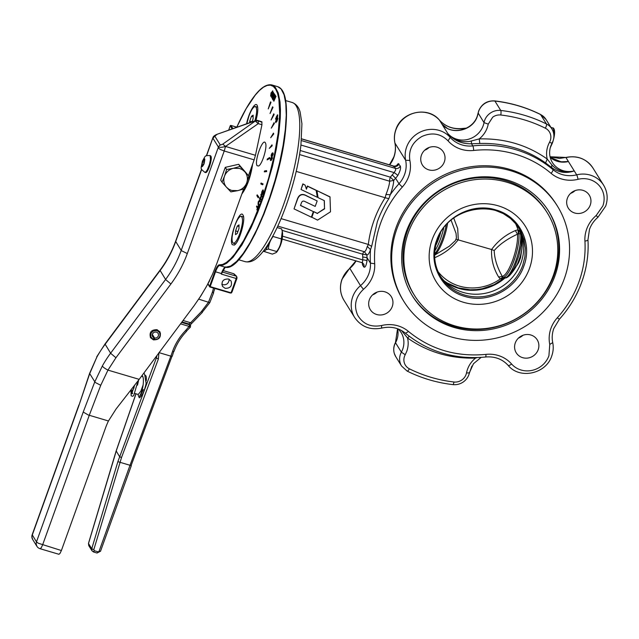 <?xml version="1.0" encoding="UTF-8"?>
<svg xmlns="http://www.w3.org/2000/svg" width="639" height="639" viewBox="0 0 639 639"><rect width="100%" height="100%" fill="white"/><g stroke="black" fill="none" stroke-linecap="round" stroke-linejoin="round"><path stroke-width="0.96" d="M230.439 292.981L231.262 292.75L230.344 293.037L230.599 292.67L210.199 286.631L215.535 271.807L221.35 273.524L221.286 274.083L225.192 267.302M207.843 283.9L209.632 286.767A0.551 0.551 0 0 0 209.943 287.007L230.344 293.037L231.43 292.95L232.133 291.719L231.43 292.934L230.599 292.67M231.997 291.831L231.438 291.727L231.038 292.502M262.98 251.59L264.73 251.079L266.183 249.338L269.802 241.502M282.286 231.43L282.598 233.243C282.67 239.873 280.872 245.951 277.206 251.478L276.16 252.605L276.687 251.518C279.578 247.716 281.128 243.515 281.336 238.914L282.286 231.43L281.671 228.906L277.118 227.556M264.147 251.494L272.374 254.114L276.16 252.605M276.687 251.518L268.428 249.074L265.88 249.777M281.336 238.914L273.077 236.478C270.193 240.28 268.644 244.481 268.428 249.074M272.925 235.943L273.077 236.478M253.14 116.753L251.47 116.266L253.164 115.124L253.1 118.87L252.022 121.857M252.03 121.841L249.713 121.154L251.47 116.266M249.681 122.696L249.713 121.154M246.798 123.718L248.93 116.034C251.367 109.636 253.515 106.473 255.392 106.537C257.229 107.919 257.07 112.688 254.905 120.835M280.122 246.263L282.206 239.202M239.002 226.494L237.341 225.998L239.034 224.856L238.962 228.61L237.197 233.499L235.511 234.641L235.575 230.895L237.341 225.998M237.892 231.574L235.575 230.895M239.745 233.73C237.309 240.128 235.16 243.299 233.283 243.227C231.214 241.191 231.717 235.368 234.793 225.775C237.229 219.369 239.385 216.206 241.254 216.278C243.323 218.314 242.82 224.129 239.745 233.73M235.583 243.906L233.283 243.227M221.797 284.251L222.859 284.714C226.653 285.162 228.77 283.357 229.209 279.291M221.997 272.925L222.013 272.909C224.616 267.877 225.799 266.008 225.567 267.294C243.355 271.918 278.484 192.139 285.082 134.885C288.381 105.499 285.921 89.428 277.701 86.672L281.064 88.941L284.075 94.748L285.825 103.678L286.248 115.395L285.329 129.453L283.109 145.317L279.666 162.378L275.129 179.998L269.674 197.491L263.508 214.209L256.87 229.497L250.009 242.78L243.179 253.555L236.654 261.407L230.679 266.04L225.471 267.27A9.218 2.356 -73.5 0 0 221.581 272.901A9.218 2.356 -73.5 0 0 221.35 273.524M228.458 278.995L231.086 280.984C232.404 285.929 230.407 288.373 225.104 288.325L222.476 286.336C221.158 281.392 223.155 278.947 228.458 278.995M257.102 165.701C254.018 161.859 262.765 137.561 265.337 142.816L265.433 142.984C267.637 146.283 262.27 164.439 258.619 166.004L257.102 165.701M246.59 123.79C248.747 112.68 255.169 101.369 257.102 105.291L257.221 105.507C258.292 108.287 257.868 113.279 255.951 120.483M242.964 215.023L243.084 215.239C245.943 219.52 238.986 243.052 234.257 245.088L232.292 244.689C228.291 239.713 239.633 208.218 242.964 215.023M270.513 101.881L271.016 102.24L268.236 108.918L270.513 101.881L268.236 108.918M272.565 106.809L273.013 107.32L270.041 113.526L272.565 106.809L270.041 113.526M273.764 113.814L274.147 114.453L271.072 120.004L273.764 113.814L271.072 120.004M274.059 122.672L274.395 123.423L271.287 128.151L274.059 122.672L271.287 128.151M273.46 133.12L273.732 133.966L270.688 137.712L273.46 133.12L270.688 137.712M271.974 144.829L272.19 145.748L269.283 148.408L271.974 144.829L269.283 148.408M269.65 157.458L269.81 158.424L267.126 159.902L267.31 159.039L269.65 157.458L269.474 158.32L267.126 159.902M266.559 170.613L266.671 171.603L264.274 171.859L264.506 170.972L266.559 170.613L266.327 171.5L264.274 171.859M261.087 183.026L263.132 184L262.517 184.783L260.816 183.904L261.087 183.026L262.797 183.904L262.517 184.783M257.166 194.823L258.811 197.012L258.164 197.763L256.862 195.67L257.166 194.823L258.468 196.916L258.164 197.763M256.726 205.998L256.487 206.669L257.341 208.05L256.854 209.919L258.3 205.886L257.589 207.379L256.726 205.998L257.685 207.092M258.188 205.702L258.643 205.99L256.854 209.919M272.518 90.914L272.821 92.743M271.727 95.794L270.593 96.162L272.006 94.292L272.693 90.882M272.374 95.618L271.727 97.4L272.134 95.235L273.188 95.722M272.382 95.642L273.3 94.676L273.588 92.887L273.093 92.008L273.939 93.637M273.372 96.824L272.853 98.27L273.388 99.125M274.003 93.478L272.166 98.558L272.893 99.732L272.518 98.166L273.133 96.441L273.676 97.304L273.356 95.834L273.915 94.284L274.49 95.211L274.706 94.612L274.003 93.478L274.962 94.947M274.155 94.668L273.891 96.705M274.203 98.47L273.196 100.211L274.634 96.217L273.843 101.25L275.673 96.162L274.107 99.956L274.906 94.931L273.196 100.211M274.906 94.931L275.377 95.243L274.882 97.807M275.545 95.962L276.016 96.265L273.843 101.25M277.741 114.964L277.43 117.536L277.406 114.86L275.505 119.078L276.192 119.062L276.623 116.274L277.35 115.483L277.086 117.44M277.693 115.579L276.967 116.37L277.23 116.841L276.623 116.274M276.967 116.37L277.23 116.841M277.15 117.456L276.927 118.287M277.909 118.447L276.535 118.926L275.449 122.041L276.487 121.466L277.438 117.84L277.909 118.447L276.831 121.57L275.792 122.145M272.318 155.141L272.102 154.239L271.471 155.916L271.998 153.224L271.16 155.213L271.335 156.587L271.974 155.325L272.518 155.9L273.3 154.079L272.829 152.721L272.238 155.165M272.318 155.429L271.431 156.619M271.998 153.224L271.815 156.012M272.278 154.175L272.661 155.245M271.894 157.082L272.43 158.168L271.176 160.461L270.385 160.517L272.086 158.065L271.551 156.978L270.297 159.279L271.176 160.461M263.108 191.484L262.381 193.577L261.495 193.96L263.108 191.484L262.134 194.544M262.381 193.577L261.495 193.96L261.878 191.612L262.901 189.911L263.332 190.071L262.054 193.401L262.006 191.764L263.332 190.071M261.974 194.496L262.956 193.05L263.332 190.821L263.292 193.146L262.317 194.591M259.69 197.77L259.442 198.449L260.416 200.015L260.664 199.344L260.257 198.697L261.207 196.061L261.607 196.708L261.854 196.029L260.88 194.464L261.095 195.877L260.145 198.513L259.69 197.77L260.249 198.226M260.88 194.464L262.19 196.133L261.607 196.708M261.447 196.445L260.6 198.801L261 199.44L260.416 200.015M259.546 201.021L258.779 201.796L258.595 203.673L259.154 204.576L258.571 205.143L258.436 201.692L259.202 200.918L259.769 201.82L260.009 201.149L259.234 200.039L260.353 201.245L259.769 201.82M259.785 200.342L258.292 201.565L258.004 204.24L258.571 205.143M262.861 191.205L262.07 192.922M272.334 156.93L271.551 156.978M272.278 157.665L271.407 157.641L271.934 157.561L271.91 158.176L270.976 159.702L270.473 159.159L271.934 157.561M271.751 157.737L270.816 159.263M271.974 155.325L272.182 155.804L272.957 153.975L272.829 152.721M272.789 153.424L272.773 154.111M275.449 122.041L275.928 122.648M276.527 119.421L277.358 118.71L275.665 121.682L276.527 119.421L275.744 121.945M276.863 119.517L277.358 118.71M277.007 117.129L276.232 117.041L276.663 117.033L276.184 118.598L275.713 118.702L276.663 117.033M276.184 118.598L275.713 118.702L276.567 117.137M273.093 92.008L271.383 97.304M272.35 94.636L273.005 92.815L273.165 94.484L272.597 95.043L272.35 94.636L272.885 95.059M273.165 94.484L272.837 95.107M273.244 93.206L272.685 94.74M272.829 91.01L271.056 92.855L270.593 96.162M271.184 93.078L272.286 91.481L271.879 94.069L270.8 95.586L271.184 93.078L270.896 95.674M272.621 91.585L271.527 93.174M257.685 107.216L255.392 106.537M198.505 299.491L198.625 299.084M198.801 299.18L209.8 302.662L213.642 292.782L212.34 292.335L208.538 302.063M152.266 334.277L154.686 338.175L154.342 339.708L153.4 338.958A5.535 5.216 148.1 0 0 153.408 338.966M150.421 337.512L153.192 339.373L153.911 337.951L152.122 335.068M154.342 339.708L157.873 338.974L160.062 336.098L159.718 332.655L157.026 330.499L153.448 330.802L150.924 333.398L150.82 336.889L153.192 339.373M159.806 331.673L160.421 333.614L159.99 336.33M154.518 339.732L153.823 339.644M154.686 338.175L157.058 337.68L158.528 335.755L158.296 333.438L156.491 331.984L154.087 332.184L152.386 333.933L152.322 336.282L153.911 337.951M202.603 165.717L202.036 164.814L202.675 161.819L203.865 159.726L204.432 160.637L203.793 163.632L202.603 165.717M210.423 155.716L210.838 156.068C212.795 158.408 207.763 173.784 205.454 172.514L204.799 172.322L205.878 171.867L207.284 169.902L209.488 164.375L210.471 159.622L210.183 155.876A8.762 2.236 -73.5 0 0 209.768 155.525L210.423 155.716M202.962 165.086L202.036 164.814M202.675 161.819L204.089 162.242M226.621 187.355L222.029 182.235L224.505 176.172A11.989 11.302 148.1 0 0 226.621 187.355L228.906 189.256L231.653 190.478L237.74 190.646A11.989 11.302 148.1 0 0 246.734 182.746L244.25 188.809L237.74 190.646L230.847 191.876L226.621 187.355M226.605 169.511L233.499 168.281A11.989 11.302 148.1 0 0 224.505 176.172L226.605 169.511L225.263 167.362L238.674 164.287L248.835 176.084L246.734 182.746A11.989 11.302 148.1 0 0 244.609 171.564L242.325 169.67L239.585 168.448L233.499 168.281L240.008 166.436L248.835 176.084M225.263 167.362L220.687 180.078L222.029 182.235M238.674 164.287L240.008 166.436M143.703 373.288L144.614 374.047L145.964 382.545C146.738 381.595 144.797 390.189 142.513 394.175C139.957 397.905 138.807 398.736 139.07 396.643L141.003 394.519L143.328 389.582M116.21 450.99L119.581 456.645L121.506 457.58L158.368 359.038L156.363 357.928L117.872 461.67L131.322 465.671L100.499 551.289L99.093 551.185L97.08 553.031L93.526 551.976L94.372 550.73L93.805 549.676L91.744 548.741L91.928 550.682L93.438 551.904M190.646 325.962L190.166 325.147A1.845 1.741 148.1 0 0 189.503 324.772L189.288 326.433L190.102 327.511M190.174 327.304L186.364 331.258M208.626 302.095L201.373 311.6L190.622 322.743L191.588 323.39M189.384 323.462L189.016 323.989L189.975 324.724M183.05 320.498L190.622 322.743L189.016 323.989L189.535 325.419M191.444 323.422L190.166 325.555M173.696 351.522L172.266 356.219L170.845 356.147L129.901 465.591L99.093 551.185M156.962 355.508L156.363 357.928L155.812 357.041M159.079 352.664L170.845 356.147L172.586 351.314L173.992 351.418C176.715 343.91 180.901 337.216 186.548 331.337M209.967 279.714L209.288 281.088M208.01 283.588L209.456 281.136M243.651 189L216.813 263.556L212.364 274.602L207.084 285.329L201.005 295.681L194.168 305.594L139.19 379.35L116.114 408.936L108.446 420.981A73.765 69.547 148.1 0 0 105.515 427.97L61.392 550.53L38.26 543.222L36.479 541.88L32.182 534.739A5.535 5.535 0 0 0 32.693 539.532L31.95 537.151L32.262 535.091L79.004 405.254L89.692 373.679L96.808 357.177L89.596 373.4L79.004 405.254M32.693 539.532L36.91 546.321A5.535 5.535 0 0 0 40.041 548.701L58.948 554.285L60.01 553.398L61.392 550.53M255.935 120.587L222.803 144.102L225.527 146.435L258.252 123.639L255.528 121.298L258.076 120.667L255.975 120.675L217.156 134.262L255.624 120.579A3.69 3.69 0 0 1 257.908 120.515L261.79 121.761L257.908 120.515M225.471 146.443L225.527 146.435A5.535 1.558 -168 0 0 225.471 146.443L222.779 144.118L219.664 145.333L218.41 147.042C220.072 147.553 222.428 147.353 225.471 146.443M262.014 122.121L258.3 121.019L258.252 123.639L261.958 124.733L261.79 121.761M206.605 155.7L212.971 137.569C213.226 136.411 214.632 135.3 217.18 134.254L216.901 134.597M220.271 144.941L214.792 136.131L212.931 138.232L218.41 147.042L181.204 250.464A110.651 104.325 -31.9 0 1 165.589 279.459L110.611 353.207A110.651 104.325 148.1 0 0 102.32 366.051C103.143 367.241 105.02 368.599 107.967 370.109L115.939 357.744L110.731 353.375L105.004 343.998L96.697 356.866M212.971 137.569L212.603 139.046M108.446 420.981L88.246 414.975L83.23 412.035L36.479 541.88L36.167 543.941L36.91 546.321M40.041 548.701L41.2 547.839L42.581 544.963L89.26 415.302L100.746 385.293L107.967 370.109M102.32 366.051L94.78 381.85L83.23 412.035M261.958 124.733L255.448 155.309L225.527 146.435L224.225 151.004L220.311 149.478L218.123 147.921M115.939 357.744L170.909 283.988A116.186 109.541 148.1 0 0 187.307 253.547L224.225 151.004L254.146 159.854L255.448 155.309M108.023 370.133L139.19 379.35M254.146 159.854L248.499 175.549M153.4 339.86L150.532 337.696C149.095 332.304 151.267 329.636 157.058 329.692L159.926 331.857C161.363 337.248 159.183 339.916 153.4 339.86M243.547 216.956A14.05 3.586 106.5 0 1 243.555 216.956L241.254 216.278M114.685 456.27L116.154 451.15M131.019 465.791L171.963 356.338M294.028 208.889L297.51 199.28C299.316 194.568 302.447 193.489 306.896 196.061L306.768 195.853C302.263 193.234 299.14 194.312 297.383 199.072L294.028 208.889L311.345 217.148L313.342 211.597L300.53 205.359M313.342 211.597L300.482 205.486L301.352 203.066C302.071 201.005 303.405 200.558 305.346 201.724L315.211 206.405L317.176 200.95L306.768 195.853M317.176 200.95L306.896 196.061M324.221 200.582L324.532 208.57L317.351 213.354L313.669 211.605L311.664 217.156L317.575 220.12L330.507 211.797L329.988 196.844L316.872 190.582L318.062 197.643L324.348 200.646L324.532 208.57M324.668 208.777L317.351 213.354M317.479 213.562L313.669 211.605M313.797 211.813L311.792 217.364M330.115 197.06L316.872 190.582M317 190.789L318.062 197.643M316.257 190.43L307.503 186.245L306.44 189.192L305.075 185.086L302.99 184.088L301.041 189.503L317.327 197.291L316.129 190.222L307.375 186.037L306.345 188.896M305.075 185.086L302.862 183.88L301.041 189.503M451.11 220.239L456.038 233.371L456.438 237.876L455.471 240.544L449.313 246.215L434.624 255.161M444.281 280.976L447.332 283.029L458.219 287.862L470.192 289.786L476.662 289.587L482.453 288.692L494.187 284.635L504.514 277.973M456.054 239.25L491.599 249.514C491.103 259.242 493.444 268.412 498.628 277.007L500.273 278.995L502.182 279.003L504.618 277.893M520.378 231.262L518.74 230.2L518.868 233.714L520.553 233.898L521.272 233.363M494.211 250.536C499.626 244.29 507.39 238.834 517.502 234.186L518.357 233.762L517.973 229.816L515.346 230.567L517.502 234.186C517.917 240.975 516.336 249.545 512.766 259.913C508.987 269.954 505.497 275.457 502.294 276.423C497.15 267.278 494.458 258.651 494.211 250.536L491.599 249.514C497.597 241.199 505.513 234.888 515.346 230.567M548.382 210.782A80.218 75.634 -31.9 0 1 540.482 298.709A80.218 75.634 -31.9 0 1 453.347 326.281A80.218 75.634 -31.9 0 1 412.131 295.498M454.081 327.456A80.218 75.634 148.1 0 0 541.441 299.603A80.218 75.634 148.1 0 0 548.749 211.365A80.218 75.634 148.1 0 0 507.166 179.998A80.218 75.634 148.1 0 0 419.807 207.843A80.218 75.634 148.1 0 0 412.498 296.081A80.218 75.634 148.1 0 0 454.081 327.456M510.521 170.677A90.363 85.195 -31.9 0 1 557.368 206.014A90.363 85.195 -31.9 0 1 549.133 305.402A90.363 85.195 -31.9 0 1 450.727 336.777A90.363 85.195 -31.9 0 1 403.88 301.44A90.363 85.195 -31.9 0 1 412.115 202.044A90.363 85.195 -31.9 0 1 510.521 170.677M557.368 206.014L556.553 204.704A90.363 85.195 148.1 0 0 509.714 169.367A90.363 85.195 148.1 0 0 411.3 200.742A90.363 85.195 148.1 0 0 403.073 300.13L403.88 301.44M424.663 150.229A12.341 11.638 148.1 0 0 429.104 147.473M436.972 147.162A12.341 11.638 -31.9 0 1 443.37 151.994A12.341 11.638 -31.9 0 1 442.244 165.565A12.341 11.638 -31.9 0 1 428.801 169.854A12.341 11.638 -31.9 0 1 422.403 165.03A12.341 11.638 -31.9 0 1 423.529 151.451A12.341 11.638 -31.9 0 1 436.972 147.162M384.894 291.823A12.341 11.638 -31.9 0 1 391.292 296.648A12.341 11.638 -31.9 0 1 390.165 310.227A12.341 11.638 -31.9 0 1 376.722 314.508A12.341 11.638 -31.9 0 1 370.324 309.683A12.341 11.638 -31.9 0 1 371.451 296.105A12.341 11.638 -31.9 0 1 384.894 291.823M372.585 294.883A12.341 11.638 148.1 0 0 377.018 292.127M551.848 164.91L547.2 159.023C527.199 144.933 504.546 138.232 479.226 138.911L469.753 141.395C461.318 142.609 453.994 139.981 447.779 133.511L447.779 133.511C454.033 140.636 461.941 144.047 471.51 143.759L479.817 143.495A110.651 104.325 -31.9 0 1 545.594 162.953L551.569 167.442C558.39 172.578 565.954 173.744 574.253 170.917C564.98 173.097 557.512 171.092 551.848 164.91L551.569 167.442L552.903 169.583A110.651 104.325 148.1 0 0 472.844 145.9A27.661 26.079 -31.9 0 1 450.215 137.425A25.816 24.338 148.1 0 0 419.679 132.337A25.816 24.338 148.1 0 0 405.645 160.269L394.934 143.04A25.816 24.338 -31.9 0 1 395.916 129.813A25.816 24.338 -31.9 0 1 415.502 112.752A25.816 24.338 -31.9 0 1 439.504 120.196L441.94 124.11L444.401 126.41M393.4 166.579L394.231 166.332L395.533 168.416L395.613 170.142L394.151 172.61A3.69 0.503 -144.9 0 1 397.762 175.541C400.286 170.996 401.1 167.785 400.214 165.908L398.217 163.624L396.068 166.108M401.516 330.515L407.554 337.983L409.279 336.29M374.694 263.763C373.895 249.961 375.884 236.398 380.644 223.083A106.961 100.842 -31.9 0 1 402.314 187.051A31.351 29.562 148.1 0 0 409.319 174.455A31.351 29.562 148.1 0 0 409.855 160.429C408.393 150.061 412.403 142.082 421.884 136.49C431.948 132.065 440.67 133.519 448.059 140.852A31.351 29.562 148.1 0 0 473.707 150.461A106.961 100.842 -31.9 0 1 551.09 173.353A31.351 29.562 148.1 0 0 578.055 179.303A22.133 20.863 -31.9 0 1 598.815 185.158A22.133 20.863 -31.9 0 1 602.857 205.934L596.163 215.543A31.351 29.562 148.1 0 0 586.674 229.145A31.351 29.562 148.1 0 0 584.925 241.071A106.961 100.842 -31.9 0 1 578.982 281.751A106.961 100.842 -31.9 0 1 557.312 317.783A31.351 29.562 148.1 0 0 550.954 328.342A31.351 29.562 148.1 0 0 549.764 344.405L548.925 355.747A22.133 20.863 -31.9 0 1 532.135 370.364A22.133 20.863 -31.9 0 1 511.567 363.99A31.351 29.562 148.1 0 0 485.92 354.373C456.39 357.113 430.598 349.485 408.529 331.489A31.351 29.562 148.1 0 0 381.571 325.531C370.828 327.511 362.84 324.021 357.6 315.059C353.575 305.482 355.532 296.887 363.463 289.299A31.351 29.562 148.1 0 0 372.154 277.685A31.351 29.562 148.1 0 0 374.694 263.763L370.42 263.116A110.651 104.325 148.1 0 1 370.5 249.601L371.642 246.406L368.463 244.481L367.289 246.398C366.283 249.913 365.276 251.67 364.27 251.686L366.89 254.929C368.064 255.001 369.27 253.228 370.5 249.601L367.289 246.398M281.072 218.626L368.463 244.481M277.789 226.102L364.27 251.686A3.69 0.943 -73.5 0 0 363.487 252.333A3.69 0.943 -73.5 0 0 362.609 254.186L362.736 256.982A23.978 22.605 -31.9 0 1 362.72 259.897L362.465 262.222L361.666 262.485M574.733 213.019A12.341 11.638 -31.9 0 1 568.335 208.194A12.341 11.638 -31.9 0 1 569.453 194.615A12.341 11.638 -31.9 0 1 582.896 190.334A12.341 11.638 -31.9 0 1 589.294 195.159A12.341 11.638 -31.9 0 1 588.168 208.737A12.341 11.638 -31.9 0 1 574.733 213.019M522.654 357.672A12.341 11.638 -31.9 0 1 516.256 352.848A12.341 11.638 -31.9 0 1 517.374 339.269A12.341 11.638 -31.9 0 1 530.817 334.988A12.341 11.638 -31.9 0 1 537.215 339.812A12.341 11.638 -31.9 0 1 536.089 353.391A12.341 11.638 -31.9 0 1 522.654 357.672M475.544 357.632L475.528 358.096C470.727 362.041 467.724 366.962 466.518 372.872A11.063 10.432 -31.9 0 1 462.029 379.846A11.063 10.432 -31.9 0 1 453.962 382.002A140.157 132.137 -31.9 0 1 409.415 368.823A11.063 10.432 -31.9 0 1 404.519 356.29A11.063 10.432 -31.9 0 1 405.214 354.741L406.771 351.29C408.329 346.857 408.593 342.424 407.554 337.983C427.555 352.073 450.207 358.775 475.528 358.096L476.99 357.6M550.195 157.362L561.354 161.931L568.414 161.523L561.817 161.811L557.695 161.292M506.687 182.171A78.198 73.725 -31.9 0 1 547.224 212.747A78.198 73.725 -31.9 0 1 540.099 298.756A78.198 73.725 -31.9 0 1 454.944 325.898A78.198 73.725 -31.9 0 1 414.415 295.322A78.198 73.725 -31.9 0 1 421.532 209.32A78.198 73.725 -31.9 0 1 506.687 182.171M414.415 295.322L413.489 293.836A78.198 73.725 -31.9 0 1 420.614 207.827A78.198 73.725 -31.9 0 1 505.769 180.685A78.198 73.725 -31.9 0 1 546.297 211.261L547.224 212.747M505.122 277.893A48.173 45.417 -31.9 0 1 458.706 288.389A48.173 45.417 -31.9 0 1 444.76 281.472M518.277 227.029A46.104 43.468 -31.9 0 1 522.335 237.005A46.104 43.468 -31.9 0 1 508.82 281.152A46.104 43.468 -31.9 0 1 463.067 292.39A46.104 43.468 -31.9 0 1 447.172 283.74A46.104 43.468 -31.9 0 1 440.023 275.689M498.188 205.798A52.494 49.491 -31.9 0 1 529.483 268.436A52.494 49.491 -31.9 0 1 463.451 302.279A52.494 49.491 -31.9 0 1 432.148 239.641A52.494 49.491 -31.9 0 1 498.188 205.798M246.558 186.005L245.592 185.717M244.953 187.227L245.863 187.491M251.926 168.656L251.071 168.408M250.192 170.837L251.407 171.196M515.992 266.695L518.58 262.749L520.577 257.709L522.071 247.533M521.767 235.679L521.232 245.36L518.836 255.848L514.499 267.509L509.61 275.481A48.5 48.5 0 0 0 517.758 263.276L520.378 256.167L521.847 249.458A48.5 48.5 0 0 0 522.231 240.04A47.877 45.137 148.1 0 0 521.767 235.679L521.32 233.562M479.817 143.495L479.226 138.911A24.657 23.244 148.1 0 0 488.236 124.134L492.725 117.161A11.063 10.432 -31.9 0 1 500.792 115.012A140.157 132.137 -31.9 0 1 545.339 128.191A11.063 10.432 -31.9 0 1 550.235 140.724L549.54 142.273A24.657 23.244 148.1 0 0 547.982 145.724C546.425 150.149 546.161 154.582 547.2 159.023L545.594 162.953M518.509 338.047A12.341 11.638 148.1 0 0 522.95 335.291M570.587 193.393A12.341 11.638 148.1 0 0 575.028 190.638M296.208 171.404L385.157 197.723A113.351 106.865 148.1 0 0 374.071 220.287A113.351 106.865 148.1 0 0 368.336 244.441M385.972 194.504L390.261 194.711C392.442 188.856 393.592 184.08 393.72 180.39L389.638 181.22C389.415 184.623 388.192 189.048 385.972 194.504L385.157 197.723M385.285 197.763L388.832 198.673L390.261 194.711A110.651 104.325 148.1 0 1 398.992 183.752L395.581 178.273A27.661 26.079 148.1 0 0 397.762 175.541M282.646 236.206L362.72 259.897A3.69 1.014 -175.9 0 1 366.994 261A27.661 26.079 148.1 0 0 367.01 257.629A110.651 104.325 -31.9 0 1 366.89 254.929L362.609 254.186L282.063 230.359M362.265 262.789L362.521 264.921L363.815 267.014C365.069 267.861 366.131 265.856 366.994 261M471.358 141.099L471.51 143.759L472.844 145.9A3.69 0.559 -96.2 0 1 473.707 150.461M446.973 128.096L441.94 124.11L450.215 137.425L448.059 140.852M502.182 279.003L505.369 277.542L503.165 277.318L501.144 279.059M504.738 277.829A24.897 6.358 106.5 0 0 515.801 260.936A24.897 6.358 106.5 0 0 520.553 233.898L519.571 230.687M518.74 230.2L517.973 229.816A45.585 43.396 -38.7 0 0 515.361 223.227M440.559 233.003A23.962 6.118 106.5 0 1 435.654 245.735M498.628 277.007L502.294 276.423L502.757 277.094L500.273 278.995A45.585 42.47 -26.1 0 1 459.393 286.104A45.585 42.47 -26.1 0 1 437.931 271.455M518.357 233.762L518.868 233.714A24.897 6.358 -73.5 0 1 514.068 260.424A24.897 6.358 -73.5 0 1 503.165 277.318L502.757 277.094M231.693 265.457L235.2 262.964L239.369 258.803L248.244 246.414L255.089 233.986L263.947 214.137L270.081 197.523L277.11 174.271L281.28 156.867L285.05 134.965M237.013 277.35L236.901 278.484L236.206 278.492L221.286 274.083M233.626 273.692L233.714 273.716A99.588 25.44 -73.5 0 0 236.43 276.216A1.845 0.471 106.5 0 1 236.206 278.492L231.438 291.727M215.535 271.807L214.92 271.495L215.535 271.807A9.218 2.356 106.5 0 1 219.664 265.552A0.551 0.535 -84.1 0 1 219.297 264.873A9.777 2.5 -73.5 0 0 214.92 271.495L209.584 286.32L207.955 283.7M225.471 267.27L219.664 265.552L223.035 265.113L226.781 263.148L232.971 257.413L241.901 244.953L251.055 227.772L257.693 212.483L263.859 195.774L272.454 166.507L276.28 149.183L278.923 132.848L280.281 118.127L280.441 109.485L280.01 101.952L278.261 93.03L275.249 87.224L271.887 84.947C264.905 83.493 257.932 91.177 253.244 97.623C247.884 104.932 242.516 114.525 237.133 126.394L246.199 108.598L255.169 95.219L259.426 90.498L263.436 87.216L267.126 85.426L270.433 85.155L273.3 86.401L275.689 89.148L277.55 93.358L278.86 98.949L279.714 113.886L278.213 132.944L274.443 154.846L268.66 178.105L261.263 201.157L252.748 222.444L243.683 240.52L234.697 254.17L230.415 259.035L226.374 262.477L222.652 264.434L219.297 264.873M236.734 127.297A9.777 2.5 -73.5 0 0 237.125 126.466M236.773 127.161L230.935 125.436A0.551 0.551 0 0 0 230.256 125.779L228.674 130.164L230.264 125.811L232.189 128.91M241.83 194.056C247.141 186.82 250.744 176.819 252.629 164.071M223.027 270.553L233.714 273.716A0.919 0.879 -36.5 0 1 234.154 274.019A0.919 0.919 0 0 0 233.674 273.684L223.035 270.537M210.199 286.631L209.911 286.983L210.199 286.631L209.584 286.32L210.199 286.631L209.911 286.983L209.584 286.32M209.975 286.999L230.32 293.021M222.356 272.054L236.43 276.216A0.919 0.887 -60.5 0 1 236.614 276.288L234.154 274.019M232.133 291.719L236.861 278.58M237.189 126.338L236.694 127.313M232.939 128.647L230.959 125.46L236.765 127.177M199.416 298.117L206.149 287.039M213.554 288.077L212.34 292.335M204.009 163.967C201.62 168.345 201.101 167.514 202.459 161.483C204.847 157.106 205.367 157.937 204.009 163.967M96.808 357.177A110.651 104.325 -31.9 0 1 105.092 344.333L160.07 270.585A110.651 104.325 148.1 0 0 175.685 241.59L201.684 169.383M201.581 169.095L175.597 241.318L181.324 250.632L187.307 253.547M116.154 451.158L136.011 393.816M142.05 376.371L142.297 375.676L141.858 375.772M138.112 394.463A11.063 2.828 -73.5 0 0 139.07 396.643M146.219 380.876A11.063 2.828 -73.5 0 0 145.452 375.46M143.128 384.918L140.852 391.188L138.32 394.367M137.505 385.157L138.671 380.005M134.094 387.729C132.608 390.621 131.594 391.308 131.043 389.798M190.166 325.147L185.542 330.579L186.516 331.234M88.845 545.73L88.557 543.318M213.41 292.678L214.872 288.461M201.373 311.6L202.339 312.247M202.188 312.279L209.8 302.662M93.805 549.676L121.506 457.58M185.542 330.579A57.167 53.9 148.1 0 0 172.586 351.314M100.203 551.393L97.4 552.823M97.927 551.784L94.372 550.73M93.845 551.776L92.008 550.818L88.757 545.602L88.47 543.406L116.114 451.062M158.368 359.038L158.943 352.632M181.995 321.912L189.016 323.989M189.503 324.772L181.612 322.439M117.872 461.67L91.744 548.741L88.494 543.517L114.629 456.446M180.557 323.853L189.288 326.433M214.792 136.131L216.869 134.605M100.746 385.293L95.243 382.473L89.588 373.416M170.909 283.988L165.701 279.626L159.982 270.241L105.004 343.998M434.624 255.105A24.354 6.222 -73.5 0 0 443.426 239.401A24.354 6.222 -73.5 0 0 447.572 223.594M434.832 250.895A24.897 6.358 -73.5 0 0 440.583 238.682A24.897 6.358 -73.5 0 0 443.69 228.203M446.182 225.104A24.897 6.358 106.5 0 1 442.308 239.194A24.897 6.358 106.5 0 1 434.64 253.979M245.096 261.647C249.322 262.541 253.3 261.287 257.03 257.892C261.207 254.322 265.457 248.867 269.778 241.542C275.561 231.725 280.992 219.8 286.064 205.766C293.509 184.807 298.461 164.67 300.905 145.365L301.935 123.766L300.13 112.089C298.844 107.24 296.192 104.037 292.175 102.488A82.99 21.199 106.5 0 1 283.245 205.566A82.99 21.199 106.5 0 1 245.096 261.647L238.627 259.738M362.736 256.982L367.01 257.629L370.42 263.116A27.661 26.079 -31.9 0 1 368.184 275.393A27.661 26.079 -31.9 0 1 360.508 285.641A25.816 24.338 148.1 0 0 353.663 315.698A25.816 24.338 148.1 0 0 354.709 317.559L343.998 300.33A25.816 24.338 -31.9 0 1 341.985 279.618A25.816 24.338 -31.9 0 1 349.797 268.412A27.661 26.079 148.1 0 0 356.067 260.92M343.998 300.33C340.116 293.764 339.429 286.783 341.929 279.379L349.709 268.212L360.508 285.641L363.463 289.299M389.654 164.878A27.661 26.079 148.1 0 0 393.888 157.21A27.661 26.079 148.1 0 0 394.934 143.04L394.886 142.769M439.408 120.092L439.504 120.196C445.463 126.61 453.011 129.437 462.133 128.671A110.651 104.325 -31.9 0 1 466.119 128.311M409.855 160.429L405.645 160.269A27.661 26.079 -31.9 0 1 405.174 172.642A27.661 26.079 -31.9 0 1 398.992 183.752L402.314 187.051M381.571 325.531L381.635 327.919M441.94 124.11C451.158 135.676 472.828 130.891 477.333 116.298L478.18 113.223A14.753 13.906 -31.9 0 1 478.771 111.058A14.753 13.906 -31.9 0 1 494.913 101.058L500.752 110.451A14.753 13.906 148.1 0 0 490.009 113.327A14.753 13.906 148.1 0 0 484.019 122.624A20.967 19.769 -31.9 0 1 468.85 139.142A20.967 19.769 -31.9 0 1 447.779 133.511L447.779 133.511M443.522 125.683C453.283 135.22 473.036 129.717 477.285 116.058L478.723 110.827C481.79 103.853 487.118 100.547 494.722 100.906L494.913 101.058A143.847 135.62 -31.9 0 1 518.477 105.858A143.847 135.62 -31.9 0 1 540.634 114.581A14.753 13.906 -31.9 0 1 546.01 119.453L540.498 114.445L546.481 123.974A143.847 135.62 148.1 0 0 524.323 115.26A143.847 135.62 148.1 0 0 500.752 110.451A3.69 0.791 -83.4 0 1 500.792 115.012M478.124 112.999L484.019 122.624L488.236 124.134M400.214 165.908A3.69 3.475 148.1 0 1 395.533 168.416L301.416 140.58M398.377 329.045L401.068 332.408A20.967 19.769 -31.9 0 1 402.698 349.229A20.967 19.769 -31.9 0 1 401.38 352.169A14.753 13.906 148.1 0 0 400.453 354.23A14.753 13.906 148.1 0 0 401.596 366.067L395.757 356.666A14.753 13.906 -31.9 0 1 394.319 353.479A14.753 13.906 -31.9 0 1 395.533 342.768A20.967 19.769 148.1 0 0 397.578 328.75M405.214 354.741L401.38 352.169L395.533 342.768A3.69 0.631 -151.4 0 1 395.485 342.528L397.554 328.742M371.642 246.406L377.361 221.685A110.156 103.853 -31.9 0 1 388.832 198.673M301.568 138.919L394.231 166.332A3.69 3.475 148.1 0 0 398.912 163.824M362.736 263.06A3.69 3.475 -31.9 0 1 362.521 264.921M363.575 263.923A3.69 3.475 -31.9 0 1 363.815 267.014M300.945 145.037L394.151 172.61L390.341 177.163L300.218 150.508M392.258 174.974L395.581 178.273A110.651 104.325 -31.9 0 0 393.72 180.39L390.341 177.163A3.69 0.943 -73.5 0 0 389.726 179.447A3.69 0.943 -73.5 0 0 389.638 181.22L299.579 154.574M549.764 344.405L552.727 342.608C553.638 347.097 553.31 351.546 551.745 355.947C546.193 373.887 519.683 379.734 508.149 365.38A3.69 1.214 138.6 0 1 508.109 365.324M557.312 317.783L559.397 319.212L553.781 328.55C552.12 333.238 551.769 337.919 552.727 342.608M584.925 241.071A3.69 1.094 -3.4 0 0 587.96 239.809C588.783 254.122 586.73 268.172 581.802 281.959C576.817 295.713 569.349 308.134 559.397 319.212M596.163 215.543L597.816 217.108M587.96 239.809L589.493 229.353C591.203 224.664 594.006 220.655 597.896 217.308L605.676 206.141C608.184 198.737 607.497 191.756 603.615 185.19A25.816 24.338 148.1 0 0 576.69 174.838A27.661 26.079 -31.9 0 1 552.903 169.583A3.69 1.174 -49.9 0 1 551.09 173.353M578.055 179.303A3.69 0.399 -103.9 0 0 576.69 174.838L565.978 157.609A25.816 24.338 -31.9 0 1 592.904 167.961L603.615 185.19M481.103 357.401L473.475 363.719L469.489 372.521C468.699 376.331 466.718 379.414 463.547 381.787C460.32 384.063 456.765 385.013 452.891 384.614A3.69 0.791 -83.4 0 0 453.962 382.002M469.433 372.297C469.617 372.904 468.643 373.096 466.518 372.872M574.253 170.917A20.967 19.769 -31.9 0 1 552.392 162.514C549.34 157.386 548.813 151.858 550.81 145.924L553.054 140.923C554.5 136.674 554.101 132.648 551.856 128.854A14.753 13.906 148.1 0 0 546.481 123.974A3.69 1.062 -63.5 0 1 545.339 128.191M549.54 142.273C551.433 143.136 552.28 143.296 552.072 142.753M550.203 157.394A20.967 19.769 148.1 0 0 568.414 161.523M550.235 147.801L552.463 142.896C556.537 130.739 553.701 127.449 552.623 127.928A11.989 3.059 106.5 0 1 553.19 128.399A11.989 3.059 106.5 0 1 553.614 133.239M523.86 266.04C532.774 243.124 519.331 216.222 495.824 209.927C472.74 202.435 444.377 216.972 436.661 240.248C427.747 263.164 441.19 290.066 464.705 296.368C487.789 303.852 516.144 289.315 523.86 266.04M495.233 210.319L503.284 213.602L510.433 218.386L516.416 224.489L520.993 231.669L523.996 239.665L525.306 248.156L524.883 256.83L522.726 265.337A46.104 43.468 -31.9 0 1 464.729 295.066A46.104 43.468 -31.9 0 1 440.83 277.038A46.104 43.468 -31.9 0 1 437.164 240.24M550.075 156.874L559.604 158.432L565.811 157.45C577.352 155.197 586.386 158.696 592.904 167.961M540.306 114.413L540.498 114.445C526.169 107.32 510.912 102.807 494.722 100.906M511.567 363.99A3.69 1.214 138.6 0 1 508.149 365.38C502.278 359.038 494.786 356.25 485.664 357.001C455.12 359.837 428.394 351.929 405.501 333.262L408.529 331.489M485.92 354.373C486.007 356.45 485.864 357.273 485.48 356.85M406.971 370.939A3.69 1.062 -63.5 0 0 407.115 371.075A3.69 1.062 -63.5 0 0 409.415 368.823M389.463 164.822L393.832 156.97C395.493 152.29 395.837 147.601 394.886 142.912C393.975 138.423 394.303 133.974 395.868 129.573C401.42 111.633 427.922 105.786 439.464 120.14C445.335 126.482 452.827 129.278 461.949 128.519A3.69 0.559 83.8 0 1 462.133 128.671L462.724 129.621M434.121 257.924C444.065 253.803 452.116 247.708 458.291 239.665L457.7 228.562L453.762 218.131M231.43 292.95L236.909 278.548L236.614 276.288M277.701 86.672L271.887 84.947M209.768 155.525C204.568 155.748 205.87 155.093 202.403 161.196C200.814 169.822 199.887 168.073 204.799 172.322M138.104 380.74L133.671 395.701L132.561 396.284L131.163 395.813L130.963 390.764M139.741 396.092L141.283 392.801C143.048 387.561 143.695 382.561 143.24 377.809L142.305 375.676M134.693 385.109L131.746 393.712L132.656 393.584M135.029 393.528L137.904 394.375M130.835 390.062L132.361 392.697M189.967 324.708L190.454 325.491L190.238 327.511M175.613 241.238C171.875 251.59 166.659 261.263 159.982 270.241M252.589 164.183L248.499 181.164L241.893 193.889M141.523 376.219L142.936 376.635M142.233 375.668L141.994 376.355M135.947 393.8L116.122 451.054M202.371 312.359L191.628 323.502M78.916 404.942L32.182 534.739M212.531 138.687L206.365 155.812M476.662 289.587C487.11 288.501 496.407 284.619 504.57 277.933L504.898 277.869C505.896 278.292 507.47 277.494 509.61 275.481M471.894 366.083L469.306 373.336M354.709 317.559C361.227 326.825 370.261 330.331 381.803 328.071C390.82 326.082 398.72 327.815 405.501 333.262M395.757 356.666L394.279 353.383C393.233 349.653 393.632 346.034 395.485 342.528M519.132 228.347C502.174 197.299 447.915 205.031 437.26 240.168C432.835 253.284 434.025 265.568 440.83 277.038M552.623 127.928L550.978 127.433M560.555 161.851L561.401 161.931M551.856 128.854L546.01 119.453M550.059 156.779L565.811 157.45M282.23 239.082L361.842 262.629L363.583 263.947M396.172 166.364L396.675 165.773L394.063 166.18L301.576 138.823M401.596 366.067L407.115 371.075C421.444 378.2 436.701 382.721 452.891 384.614M461.949 128.519L466.51 128.119M355.907 260.872L349.709 268.212M292.175 102.488L285.705 100.579"/></g></svg>
